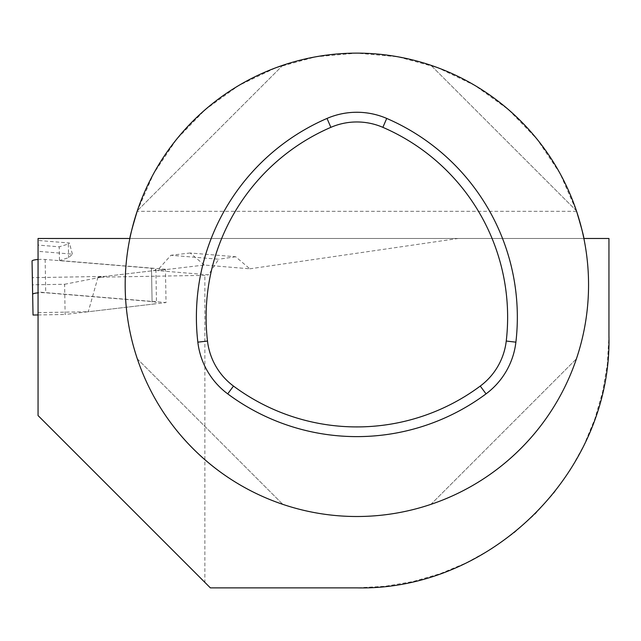 <?xml version="1.0" encoding="UTF-8"?>
<svg xmlns="http://www.w3.org/2000/svg" width="641" height="641" viewBox="0 0 641 641"><rect width="100%" height="100%" fill="white"/><g stroke="black" fill="none" stroke-linecap="round" stroke-linejoin="round"><path stroke-width="0.48" stroke-dasharray="3.21 2.4" d="M33.028 315.035L32.499 284.828L64.605 284.267L65.126 314.475L152.133 304.211A8.75 1.522 179 0 0 156.476 302.816A8.75 1.522 179 0 0 152.077 301.574L45.727 292.793A8.75 1.522 -1 0 0 38.059 292.841M38.059 314.947L65.126 314.475M64.605 284.267L104.932 276.399L32.37 277.673L32.05 261.031M38.059 259.485A8.75 1.522 -1 0 1 45.142 259.485L151.5 268.267A8.75 1.522 -1 0 1 155.899 269.508A8.75 1.522 -1 0 1 151.548 270.903L104.932 276.399M32.37 277.673L32.499 284.828M204.303 265.045L190.193 252.995L235.672 256.753L249.83 268.811L204.303 265.045L157.253 270.598L208.469 274.829L218.693 259.22L170.891 255.278L157.253 270.598M38.059 245.07L38.059 240.439L69.404 243.027L68.331 244.021L59.236 246.817L38.059 245.07L38.059 292L166.035 302.568L165.458 269.26L98.001 277.216L204.88 275.35L208.469 274.829M165.458 269.26L59.477 260.51L59.236 246.817M249.83 268.811L458.107 238.492L38.059 238.492L38.059 251.32L72.401 254.156L68.571 257.706L59.477 260.51M38.059 292L38.059 415.56L204.88 582.381L204.88 275.35M38.059 251.32L38.059 240.439M458.107 238.492L608.95 238.492L608.95 335.788L607.364 364.016L602.628 391.883L594.808 419.046L583.983 445.166L570.314 469.909L553.952 492.961L535.115 514.042L514.042 532.879L490.982 549.233L466.239 562.91L440.127 573.727L412.964 581.555L385.097 586.291L356.869 587.869L210.368 587.869L204.88 582.381M235.672 256.753L218.693 259.22M190.193 252.995L170.891 255.278M68.331 244.021L68.571 257.706M72.401 254.156L69.404 243.027M129.859 238.492L583.879 238.492A231.689 231.689 0 0 1 380.153 515.34A231.689 231.689 0 0 1 129.859 238.492M137.15 211.322L153.664 173.519L176.62 139.241L205.296 109.587L238.773 85.485L275.999 67.698L315.781 56.801L356.869 53.131L397.957 56.801L437.747 67.698L474.965 85.485L508.441 109.587L537.118 139.241L560.074 173.519L576.596 211.322L137.15 211.322M576.411 210.777C553.904 143.143 498.546 87.785 430.912 65.278C498.546 87.785 553.904 143.143 576.411 210.777L430.912 65.278L576.411 210.777M137.326 358.864C159.833 426.489 215.2 481.856 282.825 504.363C215.2 481.856 159.833 426.489 137.326 358.864L282.825 504.363L137.326 358.864M282.825 65.278C215.2 87.785 159.833 143.143 137.326 210.777C159.833 143.143 215.2 87.785 282.825 65.278L137.326 210.777L282.825 65.278M430.912 504.363C498.546 481.856 553.904 426.489 576.411 358.864C553.904 426.489 498.546 481.856 430.912 504.363L576.411 358.864L430.912 504.363M98.001 277.216L88.282 311.742L166.035 302.568M38.059 312.616L88.282 311.742M151.548 270.903L152.133 304.211M45.142 259.485L45.727 292.793M151.5 268.267L152.077 301.574M155.899 269.508L156.476 302.816"/><path stroke-width="0.96" d="M38.059 259.485A8.75 1.522 -1 0 0 32.05 261.031L33.028 315.035L38.059 314.947M32.05 261.031L32.635 294.339A8.75 1.522 -1 0 1 38.059 292.841M137.15 211.322C132.286 227.611 129.859 236.665 129.859 238.492L38.059 238.492L38.059 415.56L210.368 587.869L356.869 587.869C492.056 590.946 612.059 470.911 608.95 335.788L608.95 238.492L583.879 238.492C583.871 236.625 581.443 227.571 576.596 211.322M125.179 284.82A231.689 231.689 0 0 0 472.713 485.469A231.689 231.689 0 0 0 472.713 84.171A231.689 231.689 0 0 0 125.179 284.82M233.492 386.074A206.787 206.787 0 0 0 480.253 386.074A65.542 65.542 0 0 0 506.246 341.044A206.787 206.787 0 0 0 382.869 127.343A65.542 65.542 0 0 0 330.868 127.343A206.787 206.787 0 0 0 207.492 341.044A65.542 65.542 0 0 0 233.492 386.074L227.699 393.862A216.498 216.498 0 0 0 486.046 393.862A75.253 75.253 0 0 0 515.893 342.166A216.498 216.498 0 0 0 386.723 118.433A75.253 75.253 0 0 0 327.022 118.433A216.498 216.498 0 0 0 197.845 342.166A75.253 75.253 0 0 0 227.699 393.862M382.869 127.343L386.723 118.433M506.246 341.044L515.893 342.166M480.253 386.074L486.046 393.862M207.492 341.044L197.845 342.166M330.868 127.343L327.022 118.433"/></g></svg>
